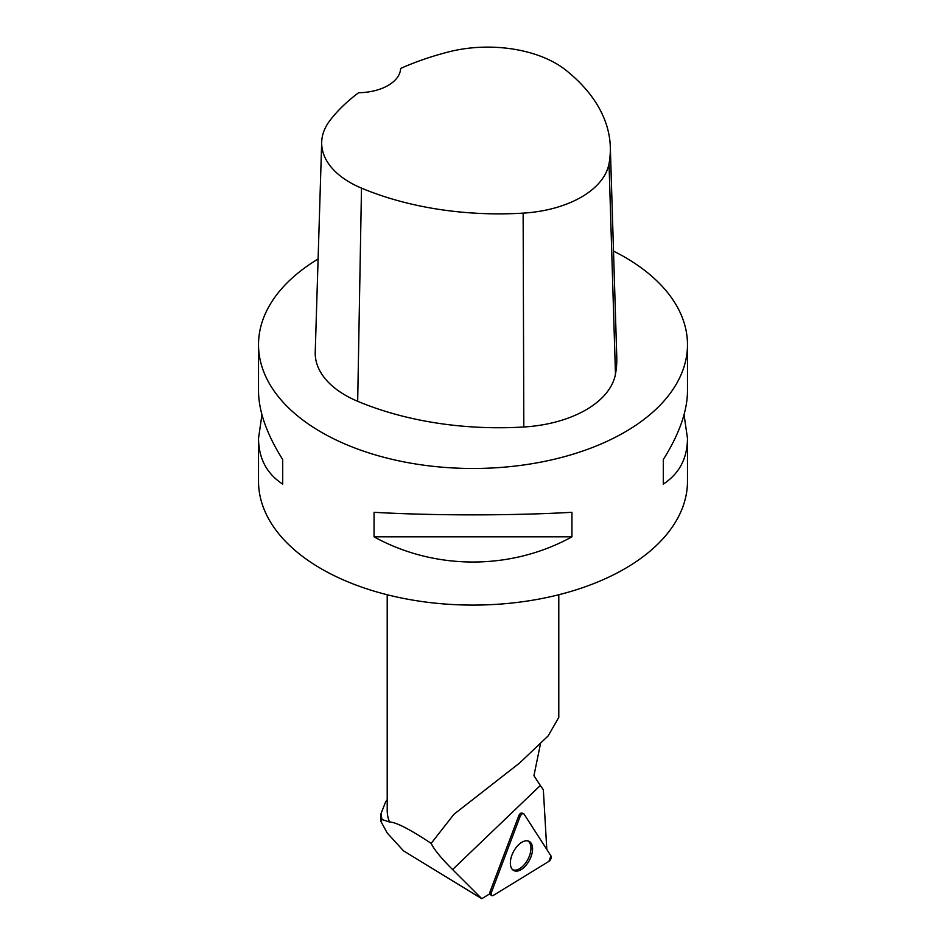 <?xml version="1.0" encoding="UTF-8"?>
<svg xmlns="http://www.w3.org/2000/svg" width="946" height="946" viewBox="0 0 946 946"><rect width="100%" height="100%" fill="white"/><g stroke="black" fill="none" stroke-linecap="round" stroke-linejoin="round"><path stroke-width="1.42" d="M493.327 895.413L548.928 861.357A3.406 1.868 117.8 0 0 550.974 855.929L524.06 814.08A3.406 1.868 117.8 0 0 523.505 813.619A3.406 1.868 117.8 0 0 520.087 816.516L491.412 892.421A3.406 1.868 117.8 0 0 491.66 895.543A3.406 1.868 117.8 0 0 493.327 895.413M530.978 856.851A16.496 9.058 117.8 0 0 528.779 841.183A16.496 9.058 117.8 0 0 511.952 855.054A16.496 9.058 117.8 0 0 513.418 870.332A16.496 9.058 117.8 0 0 530.978 856.851M520.087 816.516L491.412 892.421C490.773 895.093 491.412 896.087 493.327 895.413L548.928 861.357L550.974 855.929L524.06 814.08C522.76 813.099 521.435 813.915 520.087 816.516L518.775 815.759L490.087 891.664A3.157 1.738 -62.2 0 0 489.851 893.769L481.798 898.7L403.528 850.856L387.245 833.036L380.954 821.518L381.995 819.543L389.527 822.015A85.79 49.535 180 0 1 387.21 810.556L387.21 594.75M518.775 815.759A3.157 1.738 -62.2 0 1 521.944 813.075A3.157 1.738 -62.2 0 1 522.452 813.501M546.8 849.449L543.347 789.78L540.332 785.476L452.59 869.563L481.798 898.7M558.79 594.75L558.79 717.399L548.16 735.893L519.496 763.115L454.009 814.21L431.163 843.371C409.63 829.134 395.747 822.015 389.527 822.015M540.332 785.476L533.934 775.685L540.343 744.443M385.708 801.664L380.978 813.773L381.995 819.543M431.163 843.371C434.013 849.402 441.155 858.14 452.59 869.563M684.053 414.703L687.482 438.365L687.482 481.254A214.482 123.831 180 0 1 555.077 595.661A214.482 123.831 180 0 1 321.333 568.818A214.482 123.831 180 0 1 258.518 481.254L258.518 438.365L261.947 414.703M613.516 251.104A214.482 123.831 180 0 1 624.667 257.099A214.482 123.831 180 0 1 687.482 344.651A214.482 123.831 180 0 1 473 468.483A214.482 123.831 180 0 1 258.518 344.651A214.482 123.831 180 0 1 318.093 259.003M374.06 536.831L374.06 512.318C434.947 515.712 511.053 515.712 571.94 512.318L571.94 536.831C511.053 570.414 434.947 570.414 374.06 536.831L571.94 536.831M687.482 438.365C687.328 458.443 679.263 473.686 663.3 484.092L663.3 459.567C679.263 434.119 687.328 411.274 687.482 391.053L687.482 344.651M258.518 344.651L258.518 391.053C258.672 411.274 266.737 434.119 282.7 459.567L282.7 484.092C266.737 473.686 258.672 458.443 258.518 438.365M610.312 146.973L616.768 357.056A240.225 138.695 180 0 1 615.468 374.155A102.948 59.444 180 0 1 523.812 427.001A240.225 138.695 180 0 1 357.683 401.305A102.948 59.444 180 0 1 315.231 352.137L321.699 142.054A96.48 55.708 180 0 1 329.977 120.438A233.757 134.959 180 0 1 358.617 92.72A42.901 24.762 180 0 0 400.619 68.455A233.757 134.959 180 0 1 448.392 51.959A96.48 55.708 180 0 1 565.803 70.122A233.757 134.959 180 0 1 610.312 146.973A233.757 134.959 180 0 1 609.035 163.611A96.48 55.708 180 0 1 523.138 213.134A233.757 134.959 180 0 1 361.49 188.124A96.48 55.708 180 0 1 321.699 142.054M663.3 484.092L663.3 459.567M282.7 459.567L282.7 484.092M527.679 840.852A16.259 8.928 -62.2 0 1 527.903 859.346A16.259 8.928 -62.2 0 1 512.519 869.611M490.087 891.664L491.412 892.421M609.035 163.611L615.468 374.155M523.138 213.134L523.812 427.001M361.49 188.124L357.683 401.305M521.944 813.075L523.505 813.619M489.508 893.97L491.66 895.543M387.21 799.76L385.696 801.664M380.966 821.518L380.966 813.773"/></g></svg>
